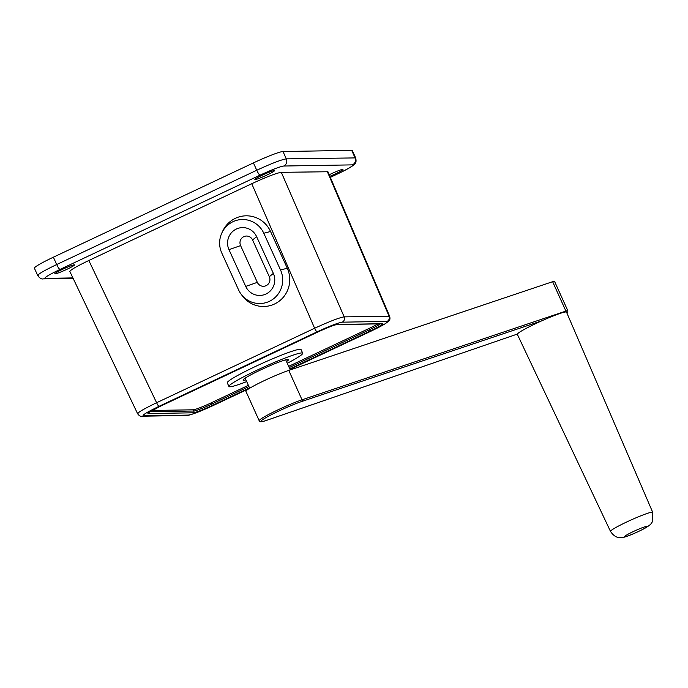 <?xml version="1.0" encoding="UTF-8"?>
<svg xmlns="http://www.w3.org/2000/svg" width="688" height="688" viewBox="0 0 688 688"><rect width="100%" height="100%" fill="white"/><g stroke="black" fill="none" stroke-linecap="round" stroke-linejoin="round"><path stroke-width="1.03" d="M337.756 173.832A5.392 1.023 64.8 0 0 337.842 173.815L330.326 177.349L337.756 173.832C349.126 168.345 354.019 165.361 352.437 164.871A5.392 5.28 -91 0 0 355.008 157.715L351.688 150.362L282.992 151.523A26.978 2.262 155.7 0 0 253.425 162.901L53.38 257.192A26.978 2.262 -24.3 0 0 34.4 268.2L37.72 275.544C39.698 278.253 41.538 279.362 43.232 278.872L43.232 278.872A5.392 5.28 -91 0 0 45.356 278.382C43.765 277.883 48.659 274.899 60.037 269.421L260.081 175.139A5.392 1.023 64.8 0 1 256.744 170.254L56.7 264.536A5.392 1.023 64.8 0 0 60.037 269.421M351.688 150.362A26.978 2.262 -24.3 0 1 352.325 150.552L355.644 157.905L286.311 158.868C281.487 159.599 271.631 163.391 256.744 170.254L253.425 162.901M248.385 385.332L210.984 402.953A16.185 1.359 -24.3 0 1 193.251 409.79L152.005 410.478M371.589 330.876A4.051 0.774 -115.2 0 1 371.537 330.919L290.009 369.344L371.468 330.937C383.551 325.114 388.754 321.941 387.06 321.416L342.22 322.173A4.051 3.956 -91 0 0 344.181 316.867L389.666 316.317L327.935 171.751L281.315 172.327C276.464 173.066 266.609 176.868 251.748 183.713L88.829 260.503C76.592 266.359 70.271 270.031 69.858 271.511L137.626 413.755C139.174 415.81 140.593 416.636 141.883 416.214L186.723 415.457A4.051 3.956 89 0 0 188.314 415.088C192.416 414.468 200.793 411.243 213.443 405.413L249.022 388.643M329.879 176.3A10.793 0.903 155.7 0 0 342.959 169.463A10.793 0.903 155.7 0 0 342.71 169.394A10.793 0.903 155.7 0 0 329.217 174.752M377.85 323.893A16.185 1.359 -24.3 0 1 368.88 328.537L288.659 366.351M286.492 361.561A24.957 2.09 155.7 0 0 288.564 359.583A24.957 2.09 155.7 0 0 287.98 359.411A24.957 2.09 155.7 0 0 262.782 368.94A24.957 2.09 155.7 0 0 243.079 380.129A24.957 2.09 155.7 0 0 245.926 379.879M287.274 363.281A40.463 3.397 155.7 0 0 302.703 353.202L301.043 349.53A40.463 3.397 155.7 0 0 300.097 349.246A40.463 3.397 155.7 0 0 259.238 364.7A40.463 3.397 155.7 0 0 227.281 382.838L228.941 386.51A40.463 3.397 155.7 0 0 246.7 381.599M302.703 353.202A40.463 3.397 155.7 0 0 301.757 352.918A40.463 3.397 155.7 0 0 260.898 368.372A40.463 3.397 155.7 0 0 228.941 386.51M74.244 264.828A10.793 0.903 155.7 0 0 63.348 268.948A10.793 0.903 155.7 0 0 54.825 273.781A10.793 0.903 155.7 0 0 65.033 270.169A10.793 0.903 155.7 0 0 74.493 264.906A10.793 0.903 155.7 0 0 74.244 264.828M240.594 245.607L257.329 282.355A6.751 6.613 -95.5 0 0 266.118 285.658A6.751 6.613 -95.5 0 0 269.318 276.705L252.582 239.957A6.751 6.613 -95.5 0 0 243.793 236.655A6.751 6.613 -95.5 0 0 240.594 245.607L228.984 249.658L245.719 286.406A15.557 15.239 -95.5 0 0 265.972 294.017A15.557 15.239 -95.5 0 0 273.351 273.385L256.607 236.638A15.557 15.239 -95.5 0 0 236.362 229.027A15.557 15.239 -95.5 0 0 228.984 249.658M274.288 170.547A10.793 0.903 155.7 0 0 263.392 174.666A10.793 0.903 155.7 0 0 254.87 179.499A10.793 0.903 155.7 0 0 265.078 175.887A10.793 0.903 155.7 0 0 274.538 170.615A10.793 0.903 155.7 0 0 274.288 170.547M263.796 233.249L280.532 269.997L287.283 268.234A26.978 26.428 84.5 0 1 276.868 302.746A26.978 26.428 84.5 0 1 242.133 295.556L240.955 293.948A23.65 23.16 84.5 0 1 238.53 289.794L221.794 253.046A23.65 23.16 84.5 0 1 221.88 232.905A23.65 23.16 84.5 0 1 242.89 219.506A23.65 23.16 84.5 0 1 263.796 233.249L270.547 231.495A26.978 26.428 84.5 0 0 246.691 215.817A26.978 26.428 84.5 0 0 222.723 231.099L221.88 232.905M287.283 268.234L270.547 231.495M280.532 269.997A23.65 23.16 84.5 0 1 271.407 300.243A23.65 23.16 84.5 0 1 240.955 293.948M88.829 260.503L156.597 402.729C142.399 409.618 136.284 413.35 138.254 413.927M281.315 172.327L344.181 316.867C339.373 317.632 329.518 321.425 314.622 328.253A4.051 0.774 64.8 0 0 317.091 331.848C329.741 326.017 338.118 322.792 342.22 322.173M288.762 370.402L302.032 399.797A26.978 2.262 -24.3 0 0 274.512 411.493A26.978 2.262 -24.3 0 0 259.195 420.738L245.917 391.334A26.978 2.262 -24.3 0 1 261.234 382.089A26.978 2.262 -24.3 0 1 288.762 370.402L552.627 281.702L565.906 311.096A1.35 1.032 71.4 0 1 566.052 311.939M566.663 312.498A6.742 0.568 155.7 0 1 566.826 312.859L567.798 311.905L567.806 310.718L554.528 281.323A8.093 0.679 155.7 0 0 552.627 281.702M652.714 512.336L566.508 312.128A26.978 2.262 155.7 0 0 541.843 320.789A26.978 2.262 -24.3 0 0 517.376 334.058A26.978 2.262 155.7 0 0 517.333 334.334L610.497 531.394A23.16 1.944 -24.3 0 1 610.531 531.153A23.16 1.944 -24.3 0 1 631.928 519.586A23.16 1.944 -24.3 0 1 652.714 512.336L652.783 520.799C651.562 523.525 650.736 524.901 644.398 528.547C631.722 535.092 622.64 538.076 621.255 537.638C617.231 538.145 613.644 536.064 610.497 531.394M251.748 183.713L314.622 328.253L156.597 402.729A4.051 0.774 64.8 0 0 159.066 406.324C146.983 412.155 141.788 415.32 143.474 415.844L188.314 415.088M159.066 406.324L317.091 331.848M289.811 368.906L370.264 330.988A17.535 1.471 -24.3 0 0 382.193 323.704L337.378 324.461A17.535 1.471 -24.3 0 0 318.166 331.865L160.313 406.255L148.634 412.585M210.984 402.953L212.377 405.404L249.538 387.886M212.377 405.404A17.535 1.471 -24.3 0 1 193.156 412.8A1.35 1.316 -91 0 0 193.801 411.011L193.251 409.79M160.27 406.281A17.535 1.471 -24.3 0 0 148.341 413.557L193.156 412.8M337.378 324.461A1.35 1.316 89 0 1 336.853 324.581C334.162 324.985 327.935 327.411 318.183 331.857L160.295 406.273M382.193 323.704A1.35 1.316 89 0 1 381.668 323.833L336.853 324.581M389.666 316.317C390.259 318.673 389.933 320.29 388.668 321.167L385.091 323.85L371.537 330.919A4.051 0.774 -115.2 0 1 371.468 330.937M143.474 415.844A4.051 3.956 89 0 1 141.883 416.214M248.944 386.553L211.543 404.183A16.185 1.359 -24.3 0 1 193.801 411.011L149.872 411.751M387.06 321.416A4.051 3.956 89 0 0 389.03 316.11L327.299 171.553M289.209 367.573L369.43 329.767L368.88 328.537M282.992 151.523L286.311 158.868A5.392 5.28 -91 0 1 283.731 166.032C279.87 166.608 271.992 169.644 260.081 175.139M148.341 413.557A1.35 1.316 -91 0 0 149.107 412.275M72.911 277.918L45.356 278.382M352.437 164.871L283.731 166.032M252.582 239.957L256.607 236.638M269.318 276.705L273.351 273.385M257.329 282.355L245.719 286.406M38.347 275.733C36.361 275.123 42.484 271.39 56.7 264.536L53.38 257.192M380.292 323.85A16.185 1.359 -24.3 0 1 369.43 329.767L370.264 330.988M643.676 528.866A12.367 1.041 -24.3 0 1 624.971 536.666A12.367 1.041 -24.3 0 1 639.221 528.934A12.367 1.041 -24.3 0 1 643.676 528.866M259.195 420.738C259.221 422.277 261.982 422.045 267.469 420.058L517.367 334.067L267.348 420.084M267.589 420.007A25.628 2.15 -24.3 0 1 268.346 416.3A25.628 2.15 -24.3 0 1 301.671 401.517L541.843 320.789M567.806 310.718A8.093 0.679 155.7 0 0 565.906 311.096L302.032 399.797A1.35 1.032 71.4 0 1 301.671 401.517M248.918 388.711L197.731 412.215C188.134 415.819 187.11 415.449 186.723 415.457M337.842 173.815C346.193 169.876 351.602 166.831 354.062 164.673C355.988 163.581 356.513 161.327 355.644 157.905M43.232 278.872L73.126 278.373M290.259 369.895L285.718 359.833M249.692 388.23L245.143 378.151"/></g></svg>
